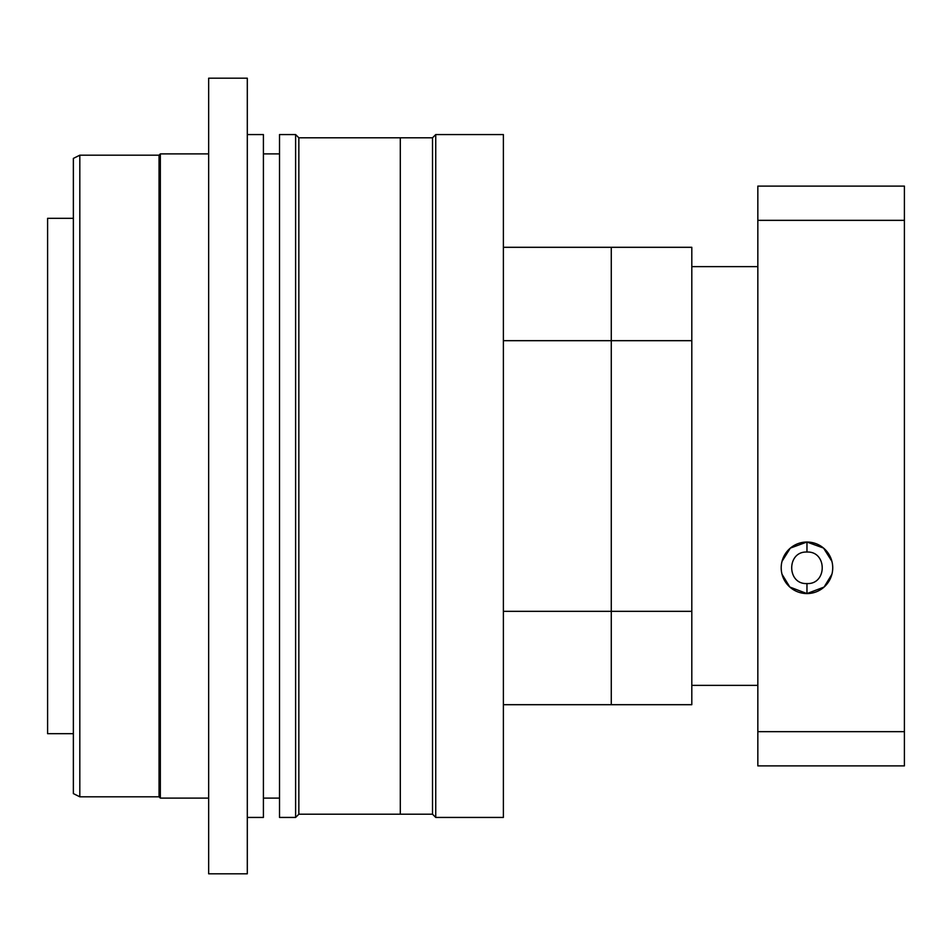 <?xml version="1.0" encoding="UTF-8"?>
<svg xmlns="http://www.w3.org/2000/svg" width="952" height="952" viewBox="0 0 952 952"><rect width="100%" height="100%" fill="white"/><g stroke="black" fill="none" stroke-linecap="round" stroke-linejoin="round"><path stroke-width="1.43" d="M432.517 814.21L432.517 137.79L298.845 137.79L298.845 814.21L400.304 814.21L400.304 137.79L400.304 814.21L432.517 814.21L435.742 817.435L503.382 817.435L503.382 134.565L435.742 134.565L435.742 817.435M295.62 817.435L295.62 134.565L279.519 134.565L279.519 817.435L295.62 817.435L298.845 814.21M247.306 817.435L263.406 817.435L263.406 134.565L247.306 134.565M247.306 873.805L247.306 78.195L208.655 78.195L208.655 873.805L247.306 873.805M208.655 798.109L160.341 798.109L160.341 153.891L159.043 155.188L79.813 155.188L79.813 796.812L159.043 796.812L159.043 155.188M79.813 796.812L73.364 793.599L73.364 158.401L79.813 155.188M73.364 218.317L47.6 218.317L47.6 733.683L73.364 733.683M432.517 137.79L435.742 134.565M503.382 247.306L611.279 247.306L611.279 340.673L691.807 340.673L691.807 247.306L611.279 247.306L611.279 340.673L503.382 340.673M691.807 340.673L691.807 611.327L611.279 611.327L611.279 340.673L611.279 611.327L503.382 611.327M691.807 611.327L691.807 704.694L611.279 704.694L611.279 611.327L611.279 704.694L503.382 704.694M782.008 561.359L790.327 548.114L806.903 542.033L823.551 548.078L831.917 561.359M757.84 220.34L757.84 186.104L904.4 186.104L904.4 765.896L757.84 765.896L757.84 220.34L904.4 220.34M904.4 731.66L757.84 731.66M781.247 569.415L781.199 567.797A25.763 25.763 0 0 1 806.963 542.033A25.763 25.763 0 0 1 832.726 567.797L832.679 569.415M831.917 574.246L824.087 587.063L806.939 593.572L789.827 587.039L782.008 574.246M806.963 552.041C827.276 551.065 827.324 584.516 806.963 583.564C786.649 584.54 786.602 551.089 806.963 552.041L806.963 542.033M832.726 567.797A25.763 25.763 0 0 1 806.963 593.572A25.763 25.763 0 0 1 781.199 567.797M691.807 685.369L757.84 685.369M691.807 266.631L757.84 266.631M806.963 583.564L806.963 593.572M279.519 798.109L263.406 798.109M159.043 796.812L160.341 798.109M208.655 153.891L160.341 153.891M279.519 153.891L263.406 153.891M298.845 137.79L295.62 134.565"/></g></svg>
